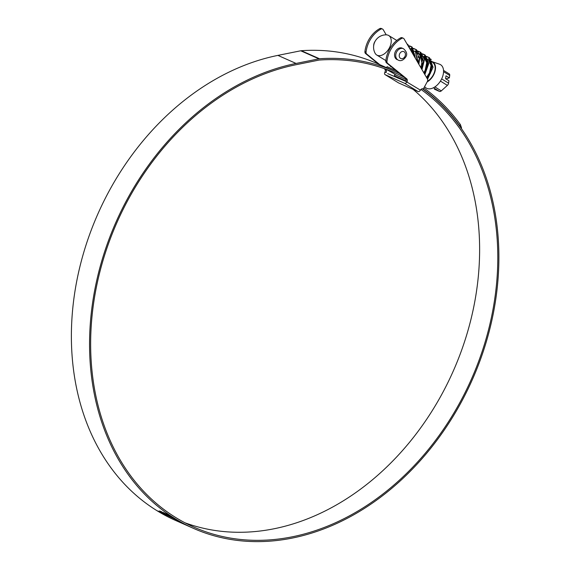 <?xml version="1.0" encoding="UTF-8"?>
<svg xmlns="http://www.w3.org/2000/svg" width="570" height="570" viewBox="0 0 570 570"><rect width="100%" height="100%" fill="white"/><g stroke="black" fill="none" stroke-linecap="round" stroke-linejoin="round"><path stroke-width="0.85" d="M414.589 56.957L411.554 49.54L413.777 55.561M412.559 50.873L413.093 50.951M415.501 52.005L417.568 62.059M412.844 51.364L413.407 51.393M415.501 51.984L418.337 62.843M413.656 53.922L414.361 53.73M416.884 53.53L417.418 53.601M422.662 65.5L419.826 54.642L422.399 60.078L420.859 67.559M413.742 54.706L414.497 54.442M417.169 54.022L417.732 54.05M417.981 56.58L418.686 56.38M421.209 56.188L421.743 56.259M424.158 57.313L426.723 62.736L425.184 70.217L423.781 72.725M418.074 57.363L418.822 57.093M421.494 56.672L422.057 56.708M424.151 57.299L427.543 62.9L426.025 70.737L424.329 73.672M422.306 59.23L423.011 59.038M425.534 58.838L426.075 58.917M428.483 59.971L431.055 65.386L429.509 72.874L426.51 77.413M422.399 60.021L423.147 59.75M425.819 59.33L426.381 59.358M428.476 59.95L431.868 65.557L430.35 73.395L427.023 78.282M427.464 81.311A11.436 7.082 -58.5 0 0 433.164 75.119A11.436 7.082 -58.5 0 0 432.801 62.593M426.631 61.888L427.336 61.695M429.866 61.496L430.4 61.574M441.657 78.916L448.59 83.17A2.515 1.553 121.5 0 1 448.177 84.36A2.515 1.553 121.5 0 1 447.386 85.372L440.432 81.104M431.511 61.959L431.419 61.467A11.942 7.389 121.5 0 1 431.96 61.617L439.477 64.175A13.716 8.493 121.5 0 1 441.187 79.821A13.716 8.493 121.5 0 1 425.27 87.317L424.579 86.64M432.594 61.888A11.942 7.389 121.5 0 1 433.449 75.24A11.942 7.389 121.5 0 1 427.158 81.916M431.077 66.384A13.716 8.493 121.5 0 1 431.889 65.806M443.538 70.416L449.075 73.815A2.515 1.553 121.5 0 1 449.189 73.879A2.515 1.553 121.5 0 1 449.709 75.468L443.567 71.692M448.59 83.17L448.939 80.762L445.576 78.696L445.997 75.81L449.359 77.876L449.709 75.468M449.359 77.876L445.918 78.909M434.867 86.925L441.308 90.879L447.386 85.372M441.308 90.879A2.515 1.553 121.5 0 1 439.47 91.435L433.464 87.744M434.511 89.241A2.515 1.553 121.5 0 1 434.397 89.177L439.47 91.435M391.918 67.231L388.69 64.617M390.771 66.583L389.745 65.465M407.087 44.075L407.885 44.489L411.504 51.663M408.305 46.17L409.246 46.199M409.787 46.263L412.21 47.146L415.466 58.454M411.084 48.999L413.571 48.849M414.112 48.92L416.107 49.562M413.784 48.5L416.535 49.804L420.033 55.696L418.857 64.275M415.416 51.656L417.903 51.507M418.437 51.578L420.432 52.212M418.109 51.157L420.867 52.454L424.479 59.565L421.957 69.597M419.741 54.314L422.228 54.164M422.762 54.228L425.192 55.112L428.818 63.391L424.842 74.556M424.066 56.971L426.552 56.822M427.087 56.886L429.082 57.527M426.759 56.473L429.516 57.77L433.058 67.239L427.536 79.216M431.632 61.033L431.747 61.553M391.426 66.832L390.329 66.348M407.023 43.961L410.564 50.046M409.459 45.849L411.369 46.633L414.939 55.839L414.753 57.235M410.885 48.379L413.271 48.4M415.694 49.284L419.264 58.496L418.223 63.185M415.216 51.036L417.596 51.058M420.026 51.941L423.588 61.147L421.373 68.585M419.541 53.687L421.921 53.715M422.434 53.815L424.351 54.599L427.913 63.804L424.294 73.615M423.866 56.345L426.246 56.366M428.676 57.257L432.245 66.462L427.037 78.318M428.191 59.002L430.557 59.024L431.312 59.522M375.181 41.19A6.284 4.916 113.9 0 0 374.625 42.073A6.284 4.916 113.9 0 0 373.664 45.899M402.263 48.165A6.284 4.916 113.9 0 0 395.509 51.329A6.284 4.916 113.9 0 0 397.169 59.658M398.401 82.807A2.266 1.404 -58.5 0 0 398.501 82.878A2.266 1.404 -58.5 0 0 398.601 82.928L418.059 91.549A2.266 1.404 -58.5 0 0 420.425 90.138L405.826 81.375A2.515 1.966 113.9 0 0 405.341 78.14L386.481 62.821A2.515 1.966 -66.1 0 1 385.805 60.84A25.287 19.786 -66.1 0 1 400.61 37.877A2.515 1.966 -66.1 0 1 402.206 37.755L403.346 38.261A2.515 1.966 113.9 0 0 401.757 38.382A25.287 19.786 113.9 0 0 386.952 61.353A2.515 1.966 113.9 0 0 387.628 63.327L406.488 78.646A2.515 1.966 -66.1 0 1 406.966 81.88A2.266 1.404 121.5 0 1 404.6 83.291L385.142 74.67A2.266 1.404 121.5 0 1 385.042 74.613A2.266 1.404 121.5 0 1 384.935 72.119A2.515 1.966 113.9 0 0 384.458 68.885L384.002 68.514M389.958 71.385L391.276 72.133M396.236 70.737L387.08 66.683L386.538 67.666M386.218 34.848L383.218 29.697A2.515 1.966 113.9 0 0 382.463 29.006A2.515 1.966 113.9 0 0 380.867 29.127A25.287 19.786 113.9 0 0 366.061 52.098A2.515 1.966 113.9 0 0 366.738 54.072L379.798 64.674M384.921 68.842L385.598 69.39A2.515 1.966 -66.1 0 1 386.082 72.625L384.935 72.119M403.346 38.261A2.515 1.966 113.9 0 1 404.101 38.952L427.415 78.966A2.515 1.966 113.9 0 1 427.322 81.603L423.31 88.97A2.515 1.966 -66.1 0 0 423.125 88.877A2.515 1.966 -66.1 0 0 420.425 90.138M422.933 88.806L423.31 88.97M405.341 78.14L406.488 78.646M405.826 81.375L387.685 73.608M378.651 64.168L365.598 53.566A2.515 1.966 -66.1 0 1 364.921 51.585A25.287 19.786 -66.1 0 1 379.727 28.621A2.515 1.966 -66.1 0 1 381.316 28.5L382.463 29.006M384.458 68.885L385.598 69.39M420.959 89.426A247.594 193.764 -66.1 0 1 459.919 402.477A247.594 193.764 -66.1 0 1 193.921 527.115A247.594 193.764 -66.1 0 1 128.521 199.023A247.594 193.764 -66.1 0 1 296.058 64.716L318.879 60.107A5.03 3.933 -66.1 0 1 319.35 60.042A249.176 195.004 -66.1 0 1 395.16 72.939A249.176 195.004 -66.1 0 1 404.543 77.484M413.115 89.362A247.594 193.764 -66.1 0 1 441.75 394.426A247.594 193.764 -66.1 0 1 184.965 522.79M406.189 79.593L394.953 74.613L394.319 75.782L406.011 80.961M394.319 75.782A247.594 193.764 -66.1 0 1 398.295 78.311M422.292 88.749A248.919 194.812 -66.1 0 1 460.809 403.026A248.919 194.812 -66.1 0 1 193.38 528.333L175.211 520.282A248.919 194.812 -66.1 0 1 109.461 190.43A248.919 194.812 -66.1 0 1 277.896 55.39L300.725 50.787A6.363 4.98 -66.1 0 1 301.316 50.709A250.508 196.052 -66.1 0 1 377.532 63.669L395.701 71.72A250.508 196.052 -66.1 0 1 399.727 73.58M193.38 528.333A248.919 194.812 -66.1 0 1 127.63 198.474A248.919 194.812 -66.1 0 1 296.065 63.441L318.894 58.838A6.363 4.98 -66.1 0 1 319.485 58.753A250.508 196.052 -66.1 0 1 395.701 71.72M178.21 520.716L161.481 512.679L178.21 520.716M161.203 512.494L159.956 511.718L161.146 512.537M161.324 512.537L160.092 511.696L161.353 512.487M161.673 512.644L160.505 511.846L161.702 512.594M161.894 512.159L165.286 514.254L162.151 512.836L159.479 510.948L162.001 511.938M163.084 512.423L166.583 514.062L167.687 514.874L164.787 513.485L166.034 514.361L170.516 516.783L166.675 514.909L163.098 512.43M167.38 514.446L171.47 517.254L178.773 520.98L167.38 514.446M161.488 512.85L158.296 511.433L161.787 513.221M158.04 511.005L158.31 511.404M423.866 87.951A250.508 196.052 -66.1 0 1 460.418 124.623L461.55 127.958L461.208 128.307M385.947 69.212A249.176 195.004 -66.1 0 1 396.606 75.347M422.726 88.756A249.176 195.004 -66.1 0 1 459.513 125.535L460.418 124.623M460.667 127.538L459.513 125.535M161.274 512.722L158.303 511.169L161.488 513.1M158.524 511.539L158.325 511.133M171.47 517.254L168.706 515.102M162.015 512.444L161.103 511.817M163.106 512.722L161.98 512.494M160.32 512.273L158.823 511.49L160.32 512.273M389.253 48.158A11.436 7.082 -58.5 0 0 388.733 35.532A11.436 7.082 -58.5 0 0 386.339 34.848A12.44 12.44 0 0 0 375.074 53.195A11.436 7.082 -58.5 0 0 376.763 55.026A11.436 7.082 -58.5 0 0 389.253 48.158M385.805 60.84L386.952 61.353M401.757 38.382L400.61 37.877M387.628 63.327L386.481 62.821M398.601 82.928L385.142 74.67M418.059 91.549L404.6 83.291M364.921 51.585L366.061 52.098M380.867 29.127L379.727 28.621M366.738 54.072L365.598 53.566M277.896 55.39L296.065 63.441M301.316 50.709L319.485 58.753M300.725 50.787L318.894 58.838M396.692 51.849A6.284 4.916 -66.1 0 1 403.439 48.685C406.859 51.72 407.586 54.556 405.626 57.185C403.268 60.342 400.838 61.339 398.352 60.178A6.284 4.916 -66.1 0 1 396.692 51.849M404.85 56.615A3.769 2.95 113.9 0 0 404.123 51.763A3.769 2.95 113.9 0 0 399.805 53.516A3.769 2.95 113.9 0 0 400.525 58.368A3.769 2.95 113.9 0 0 404.85 56.615M411.554 49.54L414.654 51.443M415.879 52.198L418.978 54.1M420.204 54.855L423.303 56.758M424.529 57.506L427.628 59.408M428.854 60.163L431.953 62.066M449.189 73.879L443.538 70.409M407.885 44.489L407.044 43.976M412.21 47.146L411.369 46.633M425.192 55.112L424.351 54.599M398.501 82.878L385.042 74.613M388.733 35.532L396.777 40.47M376.763 55.026L385.833 60.591"/></g></svg>
